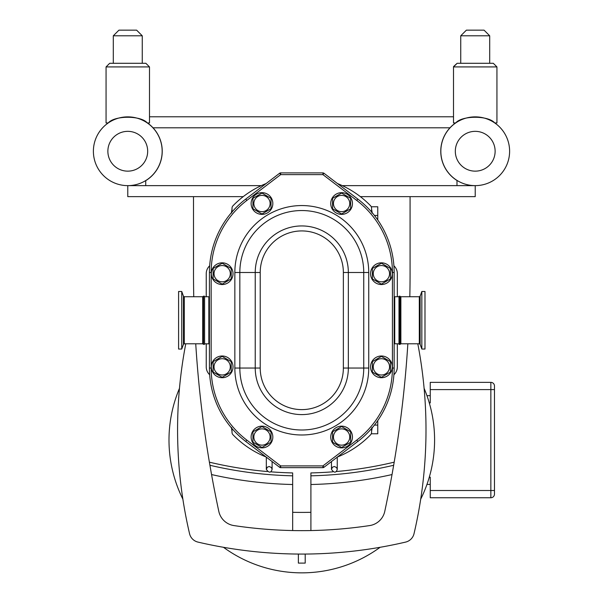 <?xml version="1.0" encoding="UTF-8"?>
<svg xmlns="http://www.w3.org/2000/svg" width="603" height="603" viewBox="0 0 603 603"><rect width="100%" height="100%" fill="white"/><g stroke="black" fill="none" stroke-linecap="round" stroke-linejoin="round"><path stroke-width="0.9" d="M420.125 344.366L419.311 343.793L419.311 296.744L420.125 296.171L420.125 344.358L421.836 349.047L421.836 291.498M419.311 343.793L400.874 343.793L400.038 344.373L400.038 296.171M421.836 349.047L424.987 349.047L424.987 291.498M400.038 344.373L399.111 344.373L399.111 296.171M394.151 296.676L394.731 296.744L394.731 343.793L398.99 343.793L398.99 296.744L399.111 296.163L400.874 296.744L400.874 343.793M494.475 433.949L494.475 436.647M494.475 451.805L494.483 436.647M430.248 477.192L429.291 477.192L430.248 477.192L430.248 497.746L490.857 497.746A3.618 3.618 0 0 0 494.475 494.121L494.475 385.98A3.618 3.618 0 0 0 490.857 382.362L430.248 382.362L430.248 402.91L429.291 402.91M430.248 395.674L426.954 395.674M426.954 484.428L430.248 484.428M267.28 471.531A398.41 398.41 0 0 1 209.392 462.169L209.919 465.267A401.304 401.304 0 0 0 292.666 475.82M270.777 471.825A398.41 398.41 0 0 0 292.666 472.925L292.666 530.557A456.026 456.026 0 0 1 233.926 525.575A18.241 18.241 0 0 1 218.806 511.359A1139.919 1139.919 0 0 1 195.734 343.793M193.759 296.744A1139.919 1139.919 0 0 1 193.503 272.496L193.503 196.638M209.919 465.267L211.555 474.561A409.987 409.987 0 0 0 292.666 484.51M310.907 484.51A409.987 409.987 0 0 0 392.025 474.561A1139.919 1139.919 0 0 1 384.774 511.359A18.241 18.241 0 0 1 369.647 525.575A456.026 456.026 0 0 1 310.907 530.557L310.907 472.925A398.41 398.41 0 0 0 332.803 471.825M410.078 196.638L410.078 272.496A1139.919 1139.919 0 0 1 409.821 296.744M407.847 343.793A1139.919 1139.919 0 0 1 394.189 462.169A398.41 398.41 0 0 1 336.301 471.531M310.907 475.82A401.304 401.304 0 0 0 393.661 465.267L394.189 462.169M392.025 474.561L393.661 465.267A1139.919 1139.919 0 0 1 392.025 474.561M305.208 554.059L305.208 563.104L298.372 563.104L298.372 554.059M380.109 547.298A132.796 132.796 0 0 1 223.472 547.298M182.875 499.163A132.796 132.796 0 0 1 179.468 388.347M424.113 388.347A132.796 132.796 0 0 1 420.706 499.163M417.804 343.793A456.026 456.026 0 0 1 414.027 533.678A11.291 11.291 0 0 1 405.6 542.097A456.026 456.026 0 0 1 197.972 542.097A11.291 11.291 0 0 1 189.553 533.678A456.026 456.026 0 0 1 185.769 343.793M292.666 530.557A456.026 456.026 0 0 0 310.907 530.557M261.295 185.634L127.776 185.634A34.386 34.386 0 0 0 162.162 151.247A34.386 34.386 0 0 0 127.776 116.869A34.386 34.386 0 0 0 93.39 151.247A34.386 34.386 0 0 0 127.776 185.634A34.386 34.386 0 0 1 93.39 151.247A34.386 34.386 0 0 0 127.776 185.634L127.776 196.638L243.22 196.638M360.36 196.638L475.224 196.638L475.224 185.634A34.386 34.386 0 0 0 509.61 151.247A34.386 34.386 0 0 0 475.224 116.869A34.386 34.386 0 0 0 440.838 151.247A34.386 34.386 0 0 0 475.224 185.634A34.386 34.386 0 0 1 440.838 151.247A34.386 34.386 0 0 0 475.224 185.634A34.386 34.386 0 0 1 440.838 151.247M342.285 185.634L475.224 185.634M456.984 185.634L456.984 180.478A34.454 34.454 0 0 1 449.981 127.798L153.019 127.798A34.454 34.454 0 0 1 145.73 180.659L145.73 185.634M206.241 296.744L206.241 273.656A10.711 10.711 0 0 1 209.671 265.802M209.671 374.742A10.711 10.711 0 0 1 206.241 366.888L206.241 343.793M220.276 229.057L220.02 229.539M220.276 411.48L220.02 410.997M374.433 215.459L377.764 215.459L377.764 219.974M371.267 206.769L377.764 206.769L377.764 215.459M377.764 420.57L377.764 433.768L371.267 433.768M377.764 425.085L374.433 425.085M371.569 209.083L372.217 212.957L371.569 209.113M371.569 209.241L371.893 213.047M232.012 209.113L231.364 212.957L232.012 209.083M231.68 213.047L232.012 209.241M231.364 427.587L232.012 431.424M232.012 431.296L231.68 427.497M371.893 427.497L371.569 431.296M371.569 431.424L372.217 427.587M232.012 211.985L232.012 208.193A3.475 3.475 0 0 1 232.992 205.774A95.839 95.839 0 0 1 266.104 183.546M371.569 428.56L371.569 432.343A3.475 3.475 0 0 1 370.589 434.763A95.839 95.839 0 0 1 337.476 456.991M337.476 183.546A95.839 95.839 0 0 1 370.589 205.774A3.475 3.475 0 0 1 371.569 208.193L371.569 211.985M266.104 456.991A95.839 95.839 0 0 1 232.992 434.763A3.475 3.475 0 0 1 232.012 432.343L232.012 428.56M397.339 343.793L397.339 366.888A10.711 10.711 0 0 1 393.91 374.742M393.91 265.802A10.711 10.711 0 0 1 397.339 273.656L397.339 296.744M208.849 343.793L208.849 296.744L204.59 296.744L204.59 343.793L209.429 343.861M332.555 442.233L341.599 447.464L350.652 442.233L350.652 431.786L341.599 426.562L332.555 431.786L332.555 442.233M252.928 442.233L261.981 447.464L271.026 442.233L271.026 431.786L261.981 426.562L252.928 431.786L252.928 442.233M372.368 372.081L381.413 377.305L390.458 372.081L390.458 361.634L381.413 356.411L372.368 361.634L372.368 372.081M213.115 372.081L222.168 377.305L231.213 372.081L231.213 361.634L222.168 356.411L213.115 361.634L213.115 372.081M213.115 278.91L222.168 284.134L231.213 278.91L231.213 268.456L222.168 263.232L213.115 268.456L213.115 278.91M372.368 278.91L381.413 284.134L390.458 278.91L390.458 268.456L381.413 263.232L372.368 268.456L372.368 278.91M332.555 208.751L341.599 213.975L350.652 208.751L350.652 198.304L341.599 193.081L332.555 198.304L332.555 208.751M341.599 426.155A10.854 10.854 0 0 0 330.746 437.009A10.854 10.854 0 0 0 341.599 447.871A10.854 10.854 0 0 0 352.461 437.009A10.854 10.854 0 0 0 341.599 426.155M341.599 428.876A8.133 8.133 0 0 0 334.552 441.079A8.133 8.133 0 0 0 348.647 441.079A8.133 8.133 0 0 0 341.599 428.876M261.981 426.155A10.854 10.854 0 0 0 251.119 437.009A10.854 10.854 0 0 0 261.981 447.871A10.854 10.854 0 0 0 272.835 437.009A10.854 10.854 0 0 0 261.981 426.155M261.981 428.876A8.133 8.133 0 0 0 254.933 441.079A8.133 8.133 0 0 0 269.021 441.079A8.133 8.133 0 0 0 261.981 428.876M381.413 355.996A10.854 10.854 0 0 0 370.559 366.858A10.854 10.854 0 0 0 381.413 377.712A10.854 10.854 0 0 0 392.274 366.858A10.854 10.854 0 0 0 381.413 355.996M381.413 358.717A8.133 8.133 0 0 0 374.365 370.928A8.133 8.133 0 0 0 388.46 370.928A8.133 8.133 0 0 0 381.413 358.717M222.168 355.996A10.854 10.854 0 0 0 211.306 366.858A10.854 10.854 0 0 0 222.168 377.712A10.854 10.854 0 0 0 233.022 366.858A10.854 10.854 0 0 0 222.168 355.996M222.168 358.717A8.133 8.133 0 0 0 215.12 370.928A8.133 8.133 0 0 0 229.215 370.928A8.133 8.133 0 0 0 222.168 358.717M222.168 262.825A10.854 10.854 0 0 0 211.306 273.679A10.854 10.854 0 0 0 222.168 284.541A10.854 10.854 0 0 0 233.022 273.679A10.854 10.854 0 0 0 222.168 262.825M222.168 265.546A8.133 8.133 0 0 0 215.12 277.749A8.133 8.133 0 0 0 229.215 277.749A8.133 8.133 0 0 0 222.168 265.546M381.413 262.825A10.854 10.854 0 0 0 370.559 273.679A10.854 10.854 0 0 0 381.413 284.541A10.854 10.854 0 0 0 392.274 273.679A10.854 10.854 0 0 0 381.413 262.825M381.413 265.546A8.133 8.133 0 0 0 374.365 277.749A8.133 8.133 0 0 0 388.46 277.749A8.133 8.133 0 0 0 381.413 265.546M341.599 192.666A10.854 10.854 0 0 0 330.746 203.528A10.854 10.854 0 0 0 341.599 214.382A10.854 10.854 0 0 0 352.461 203.528A10.854 10.854 0 0 0 341.599 192.666M341.599 195.387A8.133 8.133 0 0 0 334.552 207.598A8.133 8.133 0 0 0 348.647 207.598A8.133 8.133 0 0 0 341.599 195.387M252.928 208.751L261.981 213.975L271.026 208.751L271.026 198.304L261.981 193.081L252.928 198.304L252.928 208.751M261.981 192.666A10.854 10.854 0 0 0 251.119 203.528A10.854 10.854 0 0 0 261.981 214.382A10.854 10.854 0 0 0 272.835 203.528A10.854 10.854 0 0 0 261.981 192.666M261.981 195.387A8.133 8.133 0 0 0 254.933 207.598A8.133 8.133 0 0 0 269.021 207.598A8.133 8.133 0 0 0 261.981 195.387M322.922 467.649A1.734 1.734 0 0 0 323.969 467.287L322.922 465.908L280.659 465.908L279.611 467.287A1.734 1.734 0 0 0 280.659 467.649L322.922 467.649L322.922 465.908L356.75 440.1A90.623 90.623 0 0 0 392.417 368.041L392.417 272.496A90.623 90.623 0 0 0 356.75 200.437L322.922 174.629L323.969 173.249A1.734 1.734 0 0 0 322.922 172.895L280.659 172.895A1.734 1.734 0 0 0 279.611 173.249L280.659 174.629L322.922 174.629L322.922 172.895M279.611 173.249L245.775 199.058A92.365 92.365 0 0 0 209.429 272.496L209.429 368.041A92.365 92.365 0 0 0 245.775 441.479L279.611 467.287M323.969 467.287L357.805 441.479A92.365 92.365 0 0 0 394.151 368.041L394.151 272.496A92.365 92.365 0 0 0 357.805 199.058L323.969 173.249M204.59 296.744L204.59 343.793M204.47 296.163L203.543 296.163L203.543 344.373L204.47 344.373M181.744 291.49L181.744 349.047L178.594 349.047L178.594 291.49L181.744 291.49L183.448 296.171L183.448 344.366L181.744 349.047M113.296 35.796L142.255 35.796L142.255 63.3L113.296 63.3L113.296 35.796L118.942 30.15L136.61 30.15L142.255 35.796M145.873 63.3L109.678 63.3L106.06 66.918L149.491 66.918L145.873 63.3L149.491 66.918L149.491 122.944L147.298 122.944C141.034 115.369 114.517 115.369 108.254 122.944C114.517 115.369 141.034 115.369 147.298 122.944M108.254 122.944L106.06 122.944L106.06 66.918L109.678 63.3M455.702 122.944C461.966 115.369 488.483 115.369 494.746 122.944C488.483 115.369 461.966 115.369 455.702 122.944L453.509 122.944L453.509 66.918L496.94 66.918L493.322 63.3L457.127 63.3L460.745 63.3L460.745 35.796L489.704 35.796L489.704 63.3L460.745 63.3M493.322 63.3L496.94 66.918L496.94 122.944L494.746 122.944M460.745 35.796L466.39 30.15L484.058 30.15L489.704 35.796M147.426 122.944A34.454 34.454 0 0 1 153.019 127.798M449.981 127.798A34.454 34.454 0 0 1 455.574 122.944M453.524 66.601L457.127 63.3L453.509 66.918L453.509 116.794L149.491 116.794M494.475 389.598L490.857 389.598L490.857 490.503L494.475 490.503M490.857 382.362L490.857 389.598L430.248 389.598M430.248 490.503L490.857 490.503L490.857 497.746M310.907 512.316A437.786 437.786 0 0 1 292.666 512.316M280.659 467.649L280.659 465.908L246.823 440.1A90.623 90.623 0 0 1 211.163 368.041L211.163 272.496A90.623 90.623 0 0 1 246.823 200.437L280.659 174.629L280.659 172.895M368.735 368.041L368.735 272.496A66.941 66.941 0 0 0 301.786 205.555A66.941 66.941 0 0 0 234.846 272.496L234.846 368.041A66.941 66.941 0 0 0 301.786 434.989A66.941 66.941 0 0 0 368.735 368.041L363.745 368.041A61.958 61.958 0 0 1 301.786 429.999A61.958 61.958 0 0 1 239.836 368.041L234.846 368.041M368.735 272.496L363.745 272.496L363.745 368.041L348.346 368.041L348.346 272.496L343.363 272.496L343.363 368.041L348.346 368.041A46.559 46.559 0 0 1 301.786 414.6A46.559 46.559 0 0 1 255.235 368.041L239.836 368.041L239.836 272.496L234.846 272.496M239.836 272.496A61.958 61.958 0 0 1 301.786 210.537A61.958 61.958 0 0 1 363.745 272.496L348.346 272.496A46.559 46.559 0 0 0 301.786 225.937A46.559 46.559 0 0 0 255.235 272.496L255.235 368.041L260.217 368.041L260.217 272.496L239.836 272.496M343.363 368.041A41.569 41.569 0 0 1 301.786 409.618A41.569 41.569 0 0 1 260.217 368.041M260.217 272.496A41.569 41.569 0 0 1 301.786 230.926A41.569 41.569 0 0 1 343.363 272.496M245.775 199.058L246.823 200.437M209.429 272.496L211.163 272.496M209.429 368.041L211.163 368.041M245.775 441.479L246.823 440.1M357.805 441.479L356.75 440.1M394.151 368.041L392.417 368.041M394.151 272.496L392.417 272.496M357.805 199.058L356.75 200.437M203.543 296.163L202.698 296.744L202.698 343.793L203.543 344.373M183.448 344.366L184.269 343.793L184.269 296.744L202.698 296.744M127.776 185.634A34.386 34.386 0 0 1 93.39 151.247A34.386 34.386 0 0 1 127.776 116.869A34.386 34.386 0 0 1 162.162 151.247A34.386 34.386 0 0 1 127.776 185.634M107.869 151.247A19.907 19.907 0 0 1 137.725 134.009A19.907 19.907 0 0 1 137.725 168.486A19.907 19.907 0 0 1 107.869 151.247M455.318 151.247A19.907 19.907 0 0 1 485.174 134.009A19.907 19.907 0 0 1 485.174 168.486A19.907 19.907 0 0 1 455.318 151.247M419.311 296.744L400.874 296.744M420.125 296.171L421.836 291.49L424.987 291.49M398.99 343.793L399.111 344.373M266.322 459.252L266.322 469.383C268.961 473.046 270.89 473.046 272.111 469.383L272.111 461.574L272.111 469.383L271.448 467.536L269.217 466.488L267.302 467.204L266.322 469.383L266.322 457.157M337.258 459.252L337.258 469.383L336.595 467.536L334.364 466.488L332.449 467.212L331.469 469.383C334.115 473.046 336.044 473.046 337.258 469.383L337.258 457.157M331.469 461.574L331.469 469.383L331.469 461.574M231.356 427.58L232.012 431.454M372.217 427.58L371.569 431.454M394.731 343.793L394.151 343.861M394.731 296.744L398.99 296.744M208.849 296.744L209.429 296.676M184.269 343.793L202.698 343.793M183.448 296.171L184.269 296.744"/></g></svg>
